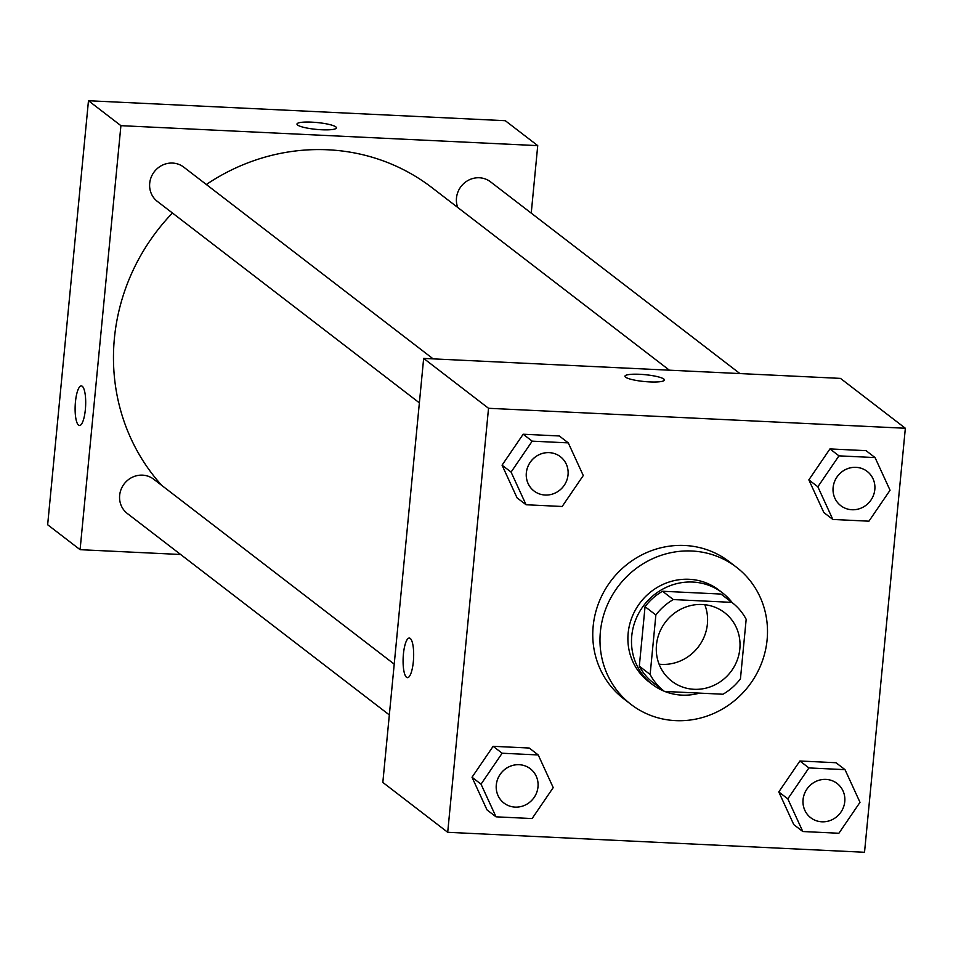 <?xml version="1.0" encoding="UTF-8"?>
<svg xmlns="http://www.w3.org/2000/svg" width="953" height="953" viewBox="0 0 953 953"><rect width="100%" height="100%" fill="white"/><g stroke="black" fill="none" stroke-linecap="round" stroke-linejoin="round"><path stroke-width="1.43" d="M704.791 604.702A43.254 41.05 -52.4 0 1 698.263 646.992A43.254 41.05 -52.4 0 1 659.083 664.17M656.474 644.907A43.254 41.05 -52.4 0 1 681.991 608.622A43.254 41.05 -52.4 0 1 724.518 612.612A43.254 41.05 -52.4 0 1 730.689 671.925A43.254 41.05 -52.4 0 1 671.794 681.192A43.254 41.05 -52.4 0 1 656.474 644.907M664.491 691.437L722.97 694.237A55.822 52.975 -52.4 0 0 740.445 678.822L746.175 619.319A55.822 52.975 -52.4 0 0 732.178 602.641A55.822 52.975 -52.4 0 0 731.821 602.367L673.33 599.568A55.822 52.975 -52.4 0 0 655.867 614.995L650.137 674.486A55.822 52.975 -52.4 0 0 664.122 691.163A55.822 52.975 -52.4 0 0 664.491 691.437M731.821 602.367L721.004 594.064L662.526 591.253L673.33 599.568M655.867 614.995L645.05 606.68L639.32 666.183L650.137 674.486M645.05 606.68A55.822 52.975 -52.4 0 1 662.526 591.253M721.004 594.064A55.822 52.975 -52.4 0 1 721.361 594.338A55.822 52.975 -52.4 0 1 721.719 594.612M653.675 683.122A55.822 52.975 -52.4 0 1 653.317 682.848A55.822 52.975 -52.4 0 1 639.32 666.183M732.249 602.701A57.668 54.726 127.6 0 0 722.493 592.873A57.668 54.726 127.6 0 0 692.783 582.057A57.668 54.726 127.6 0 0 635.675 619.784A57.668 54.726 127.6 0 0 652.186 684.314A57.668 54.726 127.6 0 0 664.205 691.223M664.777 691.449A57.668 54.726 127.6 0 0 699.573 693.117M652.186 684.314L648.588 681.55A57.668 54.726 -52.4 0 1 628.158 633.161A57.668 54.726 -52.4 0 1 689.174 579.293A57.668 54.726 -52.4 0 1 718.884 590.098L722.493 592.873M600.378 631.827A86.509 82.101 -52.4 0 1 651.411 559.256A86.509 82.101 -52.4 0 1 736.466 567.238A86.509 82.101 -52.4 0 1 748.82 685.862A86.509 82.101 -52.4 0 1 631.005 704.41A86.509 82.101 -52.4 0 1 600.378 631.827M631.005 704.41L623.798 698.859A86.509 82.101 -52.4 0 1 593.159 626.288A86.509 82.101 -52.4 0 1 644.204 553.717A86.509 82.101 -52.4 0 1 729.259 561.698L736.466 567.238M875.057 457.583L866.051 450.662L829.956 448.923L808.847 479.859L823.833 512.523L832.839 519.456L868.933 521.184L890.054 490.247L875.057 457.583L838.962 455.856L817.853 486.792L832.839 519.456M845.013 769.655L836.007 762.734L799.901 760.994L778.792 791.931L793.778 824.607L802.795 831.528L838.89 833.256L859.999 802.319L845.013 769.655L808.918 767.927L787.809 798.864L802.795 831.528M864.526 852.268L905.35 428.254L488.532 408.289L447.707 832.303L864.526 852.268M568.286 442.883L559.28 435.962L523.173 434.234L502.064 465.171L517.05 497.835L526.068 504.756L562.163 506.484L583.272 475.547L568.286 442.883L532.191 441.156L511.082 472.092L526.068 504.756M538.231 754.955L529.225 748.034L493.13 746.306L472.021 777.243L487.007 809.907L496.013 816.828L532.108 818.556L553.216 787.619L538.231 754.955L502.136 753.227L481.027 784.164L496.013 816.828M905.35 428.254L840.475 378.389L423.656 358.411L488.532 408.289M625.573 377.185A19.822 3.443 -174.5 0 1 624.954 376.197A19.822 3.443 -174.5 0 1 645.014 374.672A19.822 3.443 -174.5 0 1 664.42 379.997A19.822 3.443 -174.5 0 1 647.016 381.748A19.822 3.443 -174.5 0 1 625.573 377.185M423.656 358.411L382.832 782.425L447.707 832.303M407.431 677.654A19.822 5.218 92.7 0 1 403.429 654.044A19.822 5.218 92.7 0 1 409.325 638.057A19.822 5.218 92.7 0 1 413.59 658.106A19.822 5.218 92.7 0 1 407.431 677.654A19.822 5.218 92.7 0 1 403.417 654.044A19.822 5.218 92.7 0 1 409.325 638.057M624.954 376.209A19.822 3.443 -174.5 0 1 645.014 374.684A19.822 3.443 -174.5 0 1 664.42 380.009M161.784 485.434A201.857 191.553 -52.4 0 1 114.396 338.339A201.857 191.553 -52.4 0 1 172.445 213.019M206.336 184.513A201.857 191.553 -52.4 0 1 431.935 187.634L669.399 370.193M394.22 664.134L153.683 479.204A21.633 20.525 127.6 0 0 124.224 483.838A21.633 20.525 127.6 0 0 127.309 513.488L389.336 714.929M457.726 207.456A21.633 20.525 -52.4 0 1 456.487 197.974A21.633 20.525 -52.4 0 1 469.245 179.831A21.633 20.525 -52.4 0 1 490.509 181.82L739.909 373.564M419.38 402.857L157.364 201.417A21.633 20.525 -52.4 0 1 149.704 183.274A21.633 20.525 -52.4 0 1 162.463 165.131A21.633 20.525 -52.4 0 1 183.726 167.12L433.139 358.864M88.474 100.732L505.293 120.697L537.73 145.63L531.238 213.138L537.73 145.63L120.912 125.665L80.088 549.678L180.653 554.491L80.088 549.678L47.65 524.746L88.474 100.732L120.912 125.665L80.088 549.678M496.287 784.891A21.633 20.525 -52.4 0 1 509.045 766.748A21.633 20.525 -52.4 0 1 530.309 768.749A21.633 20.525 -52.4 0 1 530.321 768.761A21.633 20.525 -52.4 0 1 533.43 798.423A21.633 20.525 -52.4 0 1 503.97 803.057A21.633 20.525 -52.4 0 1 503.946 803.045A21.633 20.525 -52.4 0 1 496.287 784.891M529.225 748.034L493.13 746.306L502.136 753.227M493.13 746.306L472.021 777.243L481.027 784.164M472.021 777.243L487.007 809.907M503.946 803.045L503.97 803.057A21.633 20.525 -52.4 0 1 496.31 784.915A21.633 20.525 -52.4 0 1 509.069 766.772A21.633 20.525 -52.4 0 1 530.333 768.773L530.309 768.749M810.753 817.757L810.717 817.734A21.633 20.525 -52.4 0 1 810.717 817.734A21.633 20.525 -52.4 0 1 803.057 799.591A21.633 20.525 -52.4 0 1 815.828 781.448A21.633 20.525 -52.4 0 1 837.079 783.449A21.633 20.525 -52.4 0 1 837.103 783.461A21.633 20.525 -52.4 0 1 840.201 813.123A21.633 20.525 -52.4 0 1 810.753 817.757A21.633 20.525 -52.4 0 1 803.093 799.615A21.633 20.525 -52.4 0 1 815.851 781.472A21.633 20.525 -52.4 0 1 837.115 783.473L837.079 783.449M836.007 762.734L799.901 760.994L808.918 767.927M799.901 760.994L778.792 791.931L787.809 798.864M778.792 791.931L793.778 824.607M534.025 490.986L533.99 490.974A21.633 20.525 -52.4 0 1 533.99 490.974A21.633 20.525 -52.4 0 1 526.33 472.819A21.633 20.525 -52.4 0 1 539.088 454.676A21.633 20.525 -52.4 0 1 560.352 456.678A21.633 20.525 -52.4 0 1 560.364 456.69L560.388 456.701A21.633 20.525 -52.4 0 1 563.473 486.352A21.633 20.525 -52.4 0 1 534.025 490.986A21.633 20.525 -52.4 0 1 526.366 472.843A21.633 20.525 -52.4 0 1 539.124 454.7A21.633 20.525 -52.4 0 1 560.388 456.701M559.28 435.962L523.173 434.234L532.191 441.156M523.173 434.234L502.064 465.171L511.082 472.092M502.064 465.171L517.05 497.835M833.113 487.519A21.633 20.525 -52.4 0 1 845.871 469.376A21.633 20.525 -52.4 0 1 867.135 471.378A21.633 20.525 -52.4 0 1 867.147 471.39A21.633 20.525 -52.4 0 1 870.256 501.052A21.633 20.525 -52.4 0 1 840.796 505.686A21.633 20.525 -52.4 0 1 840.772 505.662A21.633 20.525 -52.4 0 1 833.113 487.519M866.051 450.662L829.956 448.923L838.962 455.856M829.956 448.923L808.847 479.859L817.853 486.792M808.847 479.859L823.833 512.523M840.772 505.662L840.796 505.686A21.633 20.525 -52.4 0 1 833.136 487.543A21.633 20.525 -52.4 0 1 845.895 469.4A21.633 20.525 -52.4 0 1 867.159 471.401L867.135 471.378M81.35 385.905A19.822 5.218 -87.3 0 0 75.204 405.466A19.822 5.218 -87.3 0 0 79.456 425.514A19.822 5.218 92.7 0 1 75.192 405.466A19.822 5.218 92.7 0 1 81.35 385.905A19.822 5.218 92.7 0 1 82.268 386.275A19.822 5.218 92.7 0 1 85.508 407.753A19.822 5.218 92.7 0 1 79.456 425.514M336.445 127.857A19.822 3.443 5.5 0 0 311.75 122.151A19.822 3.443 -174.5 0 1 336.445 127.857A19.822 3.443 -174.5 0 1 316.384 129.382A19.822 3.443 -174.5 0 1 296.979 124.057A19.822 3.443 -174.5 0 1 311.75 122.139A19.822 3.443 5.5 0 0 296.979 124.057M537.73 145.63L120.912 125.665M721.361 594.338L732.178 602.641M653.317 682.848L664.122 691.163"/></g></svg>
